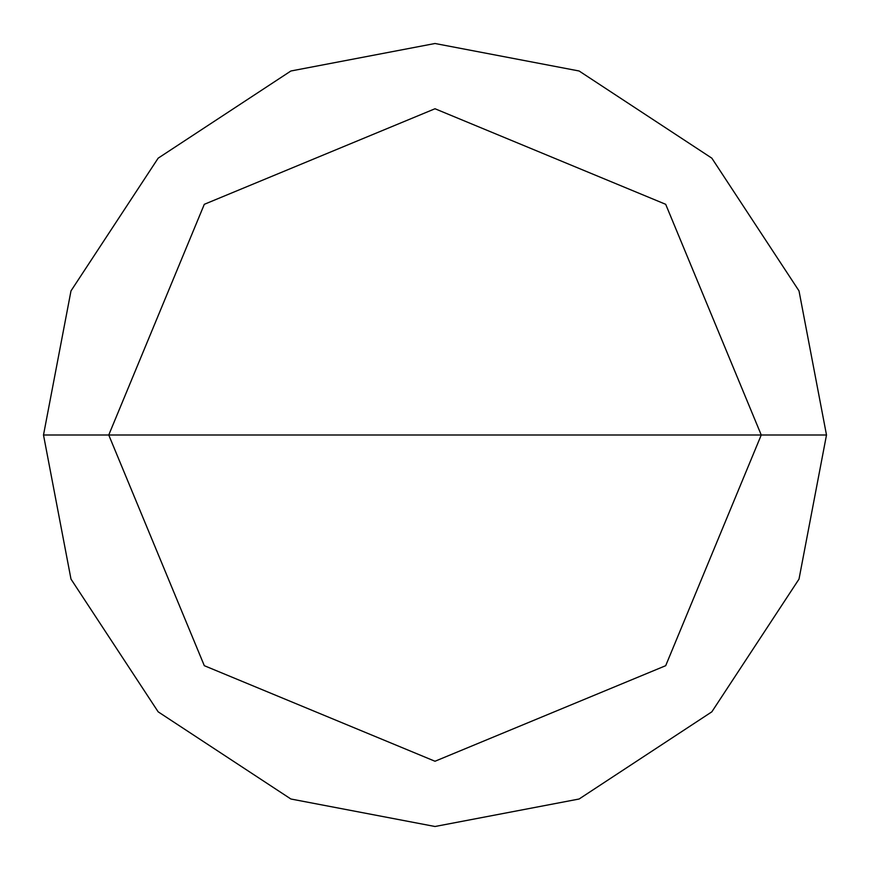 <?xml version="1.0" encoding="UTF-8"?>
<svg xmlns="http://www.w3.org/2000/svg" width="870" height="870" viewBox="0 0 870 870"><rect width="100%" height="100%" fill="white"/><g stroke="black" fill="none" stroke-linecap="round" stroke-linejoin="round"><path stroke-width="1.3" d="M435 435L761.25 435L665.691 665.691L435 761.25L204.309 665.691L108.75 435L826.5 435L799.008 290.895L711.834 158.166L579.105 70.992L435 43.5L290.895 70.992L158.166 158.166L70.992 290.895L43.5 435L108.75 435L204.309 204.309L435 108.75L665.691 204.309L761.25 435L665.691 204.309L435 108.75L204.309 204.309L108.75 435L435 435M826.5 435L799.008 290.895L711.834 158.166L579.105 70.992L435 43.5L290.895 70.992L158.166 158.166L70.992 290.895L43.5 435L108.75 435L204.309 665.691L435 761.25L665.691 665.691L761.25 435L826.5 435L799.008 579.105L711.834 711.834L579.105 799.008L435 826.5L290.895 799.008L158.166 711.834L70.992 579.105L43.5 435L70.992 579.105L158.166 711.834L290.895 799.008L435 826.5L579.105 799.008L711.834 711.834L799.008 579.105L826.5 435"/></g></svg>
